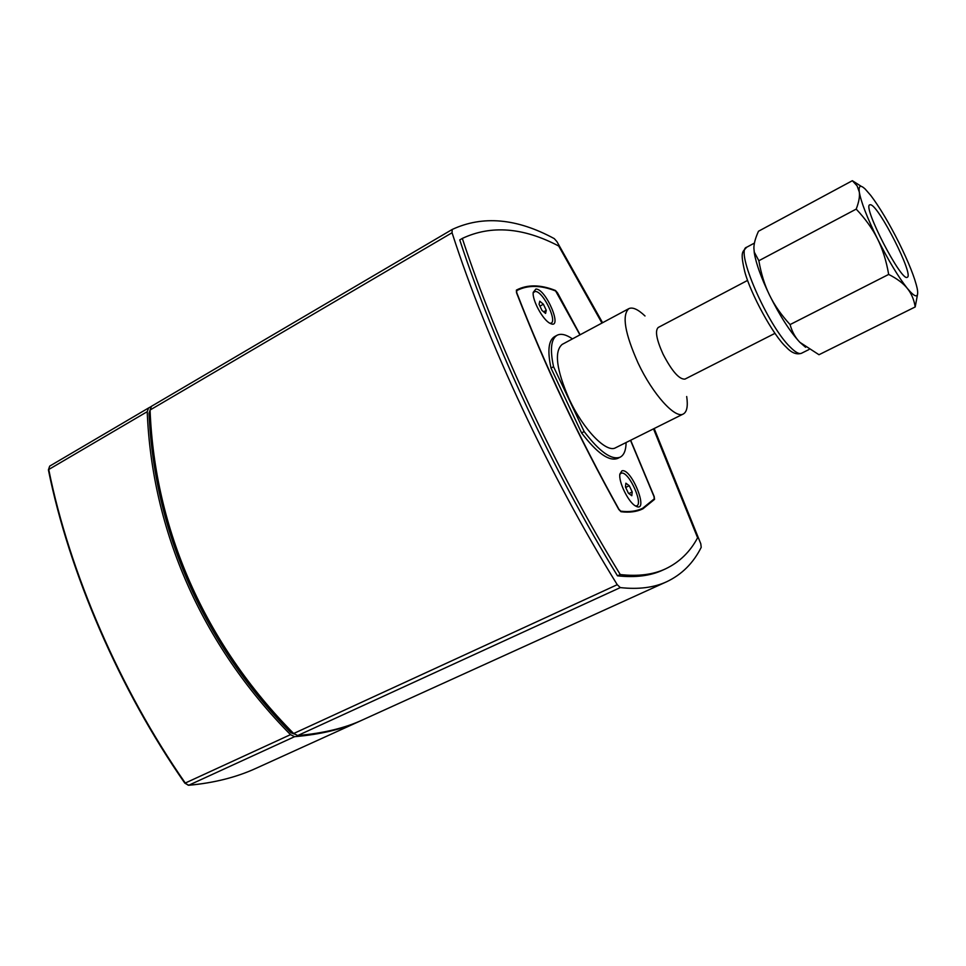 <?xml version="1.0" encoding="UTF-8"?>
<svg xmlns="http://www.w3.org/2000/svg" width="966" height="966" viewBox="0 0 966 966"><rect width="100%" height="100%" fill="white"/><g stroke="black" fill="none" stroke-linecap="round" stroke-linejoin="round"><path stroke-width="1.45" d="M151.457 406.3L452.148 229.497L151.457 406.3L150.068 410.019C154.681 529.054 204.381 643.308 293.664 733.508L297.733 735.549C323.538 733.254 345.236 728.002 362.854 719.791L666.721 581.725C654.042 587.618 638.562 589.586 620.305 587.594L617.25 584.696C549.195 474.765 487.359 342.23 452.052 232.746L452.185 229.473C482.759 215.261 516.786 218.304 554.279 238.626L556.959 241.681L602.579 322.741M654.175 428.518L700.785 543.761L701.219 547.336C693.322 563.106 681.815 574.565 666.721 581.725M462.316 238.421L459.756 239.918C494.109 344.862 552.806 470.563 617.503 575.821C635.399 577.789 650.553 575.857 662.978 570.025L665.574 568.841C653.209 574.637 638.103 576.545 620.257 574.553C555.547 469.186 496.778 343.401 462.316 238.421C491.114 224.885 523.246 227.408 558.71 246.016L601.963 323.067M653.511 428.856L697.609 537.784C690.05 551.924 679.376 562.272 665.574 568.841M617.503 575.821L620.257 574.553M630.665 440.242L654.199 496.572L654.537 499.362L642.861 508.853C636.715 511.811 629.409 512.765 620.969 511.714L618.771 509.432C578.525 437.067 544.438 364.798 516.496 292.65L516.399 290.09C527.388 284.378 540.405 284.499 555.438 290.476L557.551 292.903L580.095 334.791M361.755 720.286L360.596 720.817C342.749 729.137 320.748 734.426 294.57 736.684L290.5 734.643C201.496 644.515 151.928 530.503 147.218 411.685L148.607 407.954L151.058 406.614M294.256 734.039L290.911 732.723C203.053 643.344 154.029 530.612 149.042 413.037L149.959 410.55M581.58 432.913L550.994 368.07L553.554 366.718L584.176 431.597L581.58 432.913C597.024 453.126 609.039 461.627 617.648 458.427L620.184 457.172C624.024 455.131 625.992 450.241 626.101 442.525M579.938 334.876L555.631 290.983C540.634 285.03 527.653 284.91 516.689 290.633L516.774 292.758C544.679 364.81 578.719 436.982 618.916 509.251L620.74 511.159C629.192 512.209 636.485 511.255 642.632 508.297L654.26 498.854L653.982 496.536L630.496 440.327M621.911 470.84C631.655 467.629 649.889 514.298 635.568 506.003C628.468 502.417 618.349 481.768 619.882 474.028L621.911 470.84M535.889 289.051C546.164 288.665 563.589 330.589 550.101 323.356C543.013 320.229 532.037 300.076 533.22 292.36L535.889 289.051M572.464 338.885C566.112 334.514 560.98 333.306 557.092 335.262L554.605 336.603C548.519 340.322 547.311 350.815 550.994 368.07M533.196 292.71L535.176 291.454C543.435 290.826 559.097 324.781 549.787 323.199M619.846 474.342L621.162 473.207C628.963 470.176 645.385 507.971 635.29 505.834M753.891 247.996L754.301 252.899C756.064 263.633 761.148 277.713 769.54 295.137C779.985 316.087 790.116 331.821 799.896 342.338L805.608 347.277M861.334 186.39L852.35 180.702L857.083 185.846L859.281 191.944C859.945 196.303 858.919 202.015 856.202 209.103C865.439 218.908 872.564 228.87 877.575 239C882.634 249.107 886.341 260.917 888.672 274.429C897.052 278.655 903.258 283.304 907.291 288.363C911.397 293.423 914.029 299.605 915.2 306.947L917.64 293.821M915.2 306.947L818.987 354.727L799.896 342.338C795.368 337.738 792.096 331.809 790.067 324.588C781.156 314.819 774.309 305.002 769.54 295.137C764.698 285.296 761.136 273.825 758.853 260.735L754.301 252.15L753.891 248.274C753.854 243.722 755.388 238.034 758.491 231.236L852.35 180.702M856.202 209.103L758.853 260.735M888.672 274.429L790.067 324.588M859.281 191.944C860.984 201.906 867.082 217.591 877.575 239C888.442 260.518 898.344 276.976 907.291 288.363C915.104 297.721 918.509 298.313 917.483 290.126L917.229 288.653C914.899 277.966 908.825 262.68 899.008 242.792C888.986 222.904 879.555 207.122 870.752 195.434L865.174 189.034C860.465 184.627 858.496 185.605 859.281 191.944M870.607 204.756L869.786 204.804C862.167 206.132 901.797 282.7 907.279 277.254C914.271 275.588 878.879 205.673 870.607 204.756M584.176 431.597C599.608 451.834 611.611 460.359 620.184 457.172M557.092 335.262C551.031 338.969 549.859 349.45 553.554 366.718M645.01 315.979C638.007 309.325 632.621 306.886 628.83 308.649L562.152 344.415C554.025 351.443 556.368 369.652 569.155 399.03C583.271 429.592 606.503 453.428 615.62 447.753L683.336 413.979C686.971 411.902 688.082 406.094 686.693 396.531M628.83 308.649C621.754 315.182 624.857 333.355 638.152 363.192C652.726 394.261 675.294 419.147 683.336 413.979M747.587 280.406L658.232 327.474C654.876 330.662 656.482 339.549 663.05 354.136C671.974 371.258 679.279 379.578 684.954 379.107L774.986 333.342M629.264 485.705L632.211 491.948L631.8 495.727L628.419 493.24L625.449 486.961L625.883 483.205L629.264 485.705L625.678 487.444M632.211 491.948L628.866 493.566M543.387 304.23L546.273 310.327L545.573 313.431L541.962 310.412L539.064 304.278L539.789 301.199L543.387 304.23L539.934 306.137M546.273 310.327L543.604 311.789M150.068 410.019L452.052 232.746M617.25 584.696L293.664 733.508M297.733 735.549L620.305 587.594M653.39 499.905L654.537 499.362M294.57 736.684L188.768 785.225L184.796 783.124L188.539 785.286C213.86 783.015 236.465 777.316 256.34 768.175C236.537 777.28 214.017 782.967 188.768 785.225L188.068 785.177M48.421 469.947L48.409 469.899C68.997 572.319 119.506 689.446 184.796 783.124L184.904 782.822M48.409 469.899L49.689 466.119L148.571 407.978L49.689 466.119L48.409 469.899M290.5 734.643L185.279 783.04C119.929 689.253 69.347 571.993 48.735 469.5L147.218 411.685M292.275 732.095L290.911 732.723M149.042 413.037L150.165 412.373M746.658 247.248C742.745 252.078 739.871 250.786 744.774 271.7C750.328 293.145 773.319 335.637 786.167 347.072C791.504 352.88 796.612 354.933 801.514 353.254C799.16 354.353 795.429 352.324 790.297 347.168C767.523 325.47 734.715 249.699 746.658 247.248L754.422 243.082M256.34 768.175L360.596 720.817M642.632 508.297L637.053 510.966M801.514 353.254L808.977 349.535M754.301 252.899L754.301 252.15"/></g></svg>

